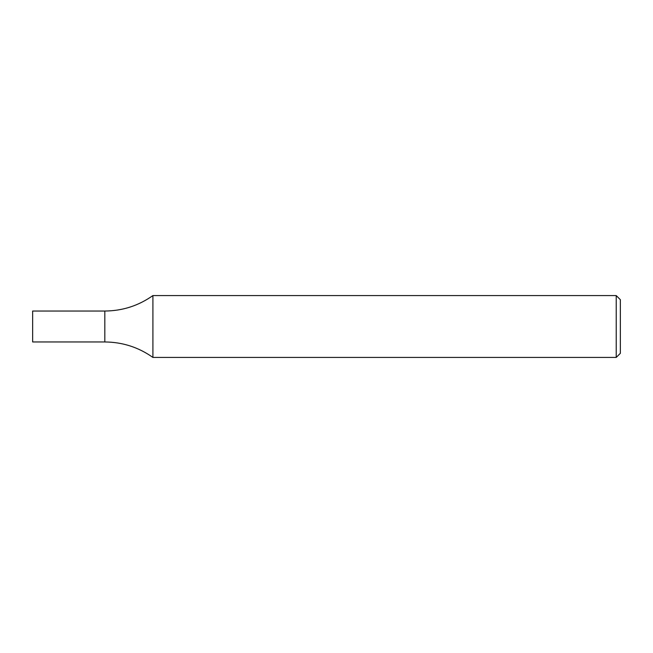 <?xml version="1.0" encoding="UTF-8"?>
<svg xmlns="http://www.w3.org/2000/svg" width="653" height="653" viewBox="0 0 653 653"><rect width="100%" height="100%" fill="white"/><g stroke="black" fill="none" stroke-linecap="round" stroke-linejoin="round"><path stroke-width="0.98" d="M616.228 295.572L620.35 299.694L620.35 353.306L616.228 357.428L616.228 295.572L152.908 295.572C138.493 305.743 122.47 310.901 104.823 311.032L104.823 341.968C122.47 342.099 138.493 347.257 152.908 357.428L152.908 295.572M616.228 357.428L152.908 357.428M104.823 311.032L104.823 341.968L32.65 341.968L32.65 311.032L104.823 311.032"/></g></svg>

